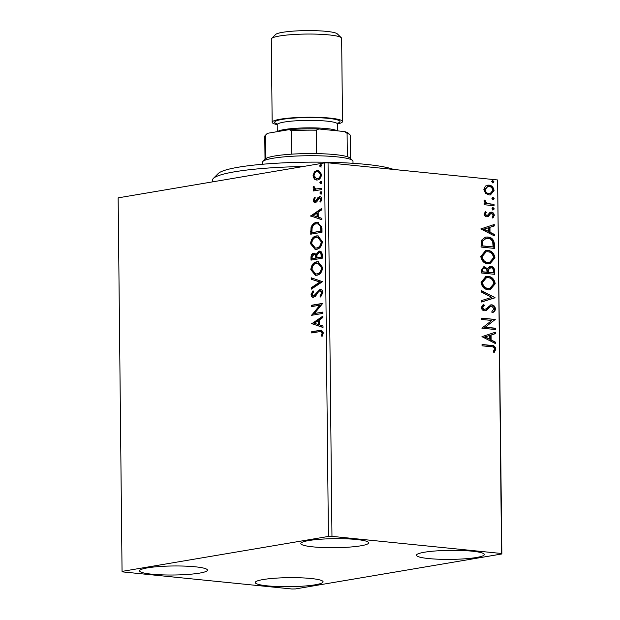 <?xml version="1.0" encoding="UTF-8"?>
<svg xmlns="http://www.w3.org/2000/svg" width="620" height="620" viewBox="0 0 620 620"><rect width="100%" height="100%" fill="white"/><g stroke="black" fill="none" stroke-linecap="round" stroke-linejoin="round"><path stroke-width="0.93" d="M267.39 585.861A33.922 4.511 -0.6 0 1 255.238 582.529A33.922 4.511 -0.6 0 1 274.776 578.235A33.922 4.511 -0.6 0 1 310.922 578.491A33.922 4.511 -0.6 0 1 323.074 581.823A33.922 4.511 -0.6 0 1 303.537 586.117A33.922 4.511 -0.6 0 1 267.39 585.861M312.992 546.871A33.922 4.511 -0.6 0 1 300.832 543.538A33.922 4.511 -0.6 0 1 320.377 539.245A33.922 4.511 -0.6 0 1 356.523 539.501A33.922 4.511 -0.6 0 1 368.675 542.826A33.922 4.511 -0.6 0 1 349.137 547.127A33.922 4.511 -0.6 0 1 312.992 546.871M428.614 558.558A33.922 4.511 -0.6 0 1 416.462 555.226A33.922 4.511 -0.6 0 1 436 550.932A33.922 4.511 -0.6 0 1 472.146 551.18A33.922 4.511 -0.6 0 1 484.305 554.513A33.922 4.511 -0.6 0 1 464.76 558.814A33.922 4.511 -0.6 0 1 428.614 558.558M151.761 574.182A33.922 4.511 -0.6 0 1 139.608 570.85A33.922 4.511 -0.6 0 1 159.154 566.548A33.922 4.511 -0.6 0 1 195.292 566.804A33.922 4.511 -0.6 0 1 207.452 570.136A33.922 4.511 -0.6 0 1 187.907 574.43A33.922 4.511 -0.6 0 1 151.761 574.182M314.41 179.203L313.007 175.817L314.325 171.98L317.246 170.175L318.285 170.143L321.54 174.375C321.09 177.769 319.688 179.653 317.347 180.009L314.41 179.203L315.185 179.281L313.774 175.894L313.007 175.817M321.555 189.596L313.309 190.991L313.294 189.65L314.51 189.449L313.131 187.349L313.402 186.279L315.937 188.999L321.548 188.255L321.555 189.596M315.681 201.19L316.913 200.795L318.889 197.416L320.16 196.757L319.393 196.68C320.718 196.439 321.524 197.253 321.803 199.105L320.718 202.05L319.943 201.415L320.788 199.431L319.447 198.013L316.719 201.849L315.456 202.5C314.247 202.732 313.511 202.004 313.263 200.314L314.41 197.524L315.123 198.191L314.278 200.059L315.402 201.159L318.122 197.338L319.974 196.656M320.524 198.082L319.447 198.013M315.456 202.5L314.898 202.515M321.966 228.23L322.005 232.283L310.721 234.197L311.054 227.338C312.294 224.293 314.077 222.673 316.394 222.487L317.936 222.417L321.966 228.23M311.759 259.989L311.736 257.734C311.79 255.06 312.713 253.565 314.487 253.239L316.138 254.394L318.99 251.154C320.858 250.852 321.943 252.046 322.237 254.719L322.276 258.207L310.992 260.121L310.961 257.656C311.023 254.983 311.938 253.487 313.72 253.162L314.363 253.138M316.138 254.394L316.905 254.471L319.765 251.232L318.99 251.154L319.75 251.123M322.524 281.674L311.294 289.168L311.279 287.711L319.796 282.022L311.194 279.233L311.178 277.776L322.524 281.674M322.842 312.069L322.857 313.41L311.565 315.317L319.897 305.179L311.48 306.606L311.465 305.265L322.749 303.351L314.441 313.488L322.842 312.069M319.261 331.7L311.752 332.971L311.736 331.63L321.447 330.181L323.346 332.863L322.082 336.373L321.207 335.839L322.191 333.072L320.974 331.553L319.261 331.7M328.422 536.439L122.055 571.392L122.365 571.865L291.95 589L295.492 588.923L501.859 553.97L501.549 553.497L331.964 536.362L328.422 536.439L324.508 162.905L118.141 197.858L122.055 571.392M311.659 323.81L322.881 316.091L322.896 317.548L319.3 319.951L319.354 324.849L322.989 326.027L323.005 327.484L311.659 323.586M313.728 297.267C312.263 297.538 311.38 296.647 311.062 294.601L312.937 290.904L313.642 291.834L312.216 294.423L313.666 295.934L319.835 289.517C321.524 289.253 322.555 290.307 322.927 292.679L320.501 297.011L319.92 296.019L321.772 292.973L319.835 290.858L318.726 291.485L315.44 296.29L313.108 297.29M320.99 290.92L319.835 290.858M314.441 296.011L313.309 295.949L314.441 296.011L315.89 294.957L315.115 294.88M315.89 294.957L316.99 293.105L320.602 289.594L319.835 289.517L320.517 289.486M316.851 275.241L315.355 275.296L310.798 269.638C311.449 264.903 313.402 262.306 316.657 261.841L318.153 261.787L322.663 267.522C322.005 272.188 320.067 274.761 316.851 275.241M316.58 249.317L315.084 249.372L310.527 243.714C311.178 238.979 313.131 236.383 316.386 235.918L317.882 235.863L322.392 241.599C321.733 246.264 319.796 248.837 316.58 249.317M310.527 216.093L321.757 208.367L321.772 209.831L318.169 212.234L318.223 217.132L321.858 218.31L321.873 219.767L310.527 215.869M320.803 193.975L319.858 193.022L320.78 191.743L321.733 192.704L320.571 193.983M320.703 183.698L319.75 182.737L320.672 181.466L321.625 182.419L320.463 183.706M320.524 166.935L319.571 165.982L320.501 164.703L321.454 165.656L320.284 166.943M501.549 553.497L497.635 179.963L501.859 553.97M485.53 193.293L483.864 189.511L485.452 186.062L488.94 185.117C491.738 185.365 493.443 187.17 494.07 190.542L490.459 194.905L489.041 194.944L485.53 193.293M494.055 205.724L484.197 204.724L484.181 203.383L485.631 203.531L483.988 201.035L484.313 200.051L487.343 203.492L494.039 204.383L494.055 205.724M484.119 214.001L485.499 211.552L486.351 212.428L485.328 214.04L486.669 215.465L487.56 215.241L489.932 212.443L491.451 212.156C493.032 212.304 493.993 213.342 494.326 215.272L493.016 217.899L492.102 217.039L493.117 215.303L491.513 213.505L490.575 213.722L488.25 216.535L486.731 216.814C485.289 216.698 484.414 215.76 484.119 214.001M485.096 211.916L485.708 212.536L484.685 214.148L486.026 215.574L487.56 215.241M490.683 212.179L491.451 212.156L490.8 212.265C492.389 212.412 493.35 213.451 493.683 215.38L494.326 215.272M491.513 213.505L489.932 213.838L488.932 215.163L489.575 215.047M494.458 244.358L494.496 248.411L481.012 247.047L481.422 240.304L485.568 237.065L487.816 237.018C491.707 237.212 493.923 239.653 494.458 244.358L493.814 244.466L493.853 248.341M494.775 274.335L481.283 272.971L481.26 270.506L483.623 266.848L484.553 266.825L487.444 268.747L489.939 266.368L490.862 266.344C493.094 266.585 494.38 268.088 494.737 270.847L494.775 274.335M495.016 297.794L481.585 302.017L481.57 300.56L491.761 297.36L481.484 292.082L481.469 290.625L495.016 297.577L481.585 301.925M495.334 328.189L495.349 329.53L481.856 328.166L491.831 320.47L481.771 319.455L481.756 318.114L495.248 319.478L485.297 327.174L495.334 328.189L494.69 328.298L494.706 329.468M491.017 346.727L482.042 345.821L482.035 344.48L491.141 345.402C493.582 345.115 495.171 346.34 495.899 349.068L494.38 352.207L493.334 351.416L494.52 348.944C493.83 347.231 492.668 346.495 491.017 346.727M497.635 179.963L328.05 162.827L331.964 536.362M481.949 336.66L495.38 332.212L495.396 333.676L491.087 335.025L491.141 339.923L495.481 342.155L495.496 343.612L481.949 336.66M491.784 306.179L490.466 306.481L486.522 310.318L484.476 310.798C482.732 310.643 481.67 309.496 481.298 307.365L483.546 304.226L484.383 305.358L482.678 307.52L484.406 309.45L486.142 308.814L490.893 304.862L491.792 304.839C493.814 305.063 495.047 306.42 495.481 308.884C495.186 310.884 494.218 312.092 492.575 312.511L491.877 311.349L494.094 308.845L491.784 306.179L490.583 306.303M484.406 309.45L483.763 309.558L484.406 309.45M488.258 289.749C484.406 289.455 482.004 287.006 481.035 282.402L485.964 276.388L488.049 276.334C491.9 276.636 494.287 279.101 495.217 283.735L490.25 289.695L488.258 289.749M487.986 263.826C484.135 263.531 481.732 261.082 480.764 256.478L485.693 250.465L487.777 250.41C491.629 250.713 494.016 253.177 494.946 257.812L489.978 263.771L487.986 263.826M480.818 228.943L494.249 224.494L494.264 225.951L489.963 227.308L490.009 232.206L494.357 234.43L494.373 235.894L480.818 228.943M493.148 209.87L492.009 208.638L493.125 207.638L494.256 208.87L493.458 209.862M493.039 199.594L491.9 198.361L493.016 197.354L494.148 198.586L493.35 199.586M492.861 182.83L491.73 181.598L492.838 180.598L493.977 181.831L493.179 182.823M324.508 162.905L328.05 162.827M482.035 344.658L490.498 345.51C492.939 345.224 494.528 346.448 495.256 349.176L495.899 349.068M495.256 349.176L493.729 352.315M494.737 332.413L494.745 333.785L495.396 333.676M494.745 333.785L491.087 335.025M490.443 335.133L490.498 340.031L491.141 339.923M490.498 340.031L495.481 342.155M494.838 342.263L494.845 343.279M489.707 335.459L484.553 336.993L489.754 339.21L489.707 335.459L485.204 336.885L489.754 339.21M484.553 336.993L485.204 336.885M481.756 318.285L495.248 319.478M494.597 319.587L495.248 319.781M494.605 319.889L485.297 327.174M484.654 327.283L494.69 328.298M490.567 304.939L491.149 304.947C493.171 305.172 494.396 306.528 494.838 309L495.481 308.884M494.838 309C494.535 310.992 493.567 312.201 491.924 312.62M491.141 306.288L490.466 306.481M489.823 306.59L485.879 310.426L486.522 310.318M485.879 310.426L485.026 310.806M483.05 304.536L483.739 305.466L484.383 305.358M483.739 305.466L482.035 307.629L482.678 307.52M482.035 307.629L483.763 309.558M491.149 304.947L491.792 304.839M481.469 291.067L495.016 297.577M485.646 276.45L488.049 276.334M487.405 276.442C491.257 276.745 493.644 279.209 494.574 283.844L495.217 283.735M494.574 283.844L489.924 289.742M486.452 277.706L485.809 277.814L481.771 282.596C482.561 286.308 484.499 288.285 487.591 288.517L489.862 288.362L493.83 283.635C493.094 279.891 491.172 277.899 488.064 277.675L486.452 277.706L482.422 282.488C483.205 286.2 485.142 288.176 488.235 288.409L489.862 288.362M481.771 282.596L482.422 282.488M487.591 288.517L488.235 288.409M483.298 266.918L484.553 266.825M483.91 266.933L486.801 268.855L487.444 268.747M489.614 266.445L490.862 266.344M490.219 266.453C492.443 266.701 493.737 268.197 494.094 270.956L494.737 270.847M494.094 270.956L494.125 274.265M490.234 267.794L487.847 269.661L487.715 272.451L493.373 272.854L493.357 271.32C493.365 269.188 492.536 267.979 490.877 267.685L489.606 267.809M483.949 268.274C482.686 268.15 482.035 268.886 481.996 270.483L482.004 271.878L486.328 272.312L486.979 272.203L486.971 271.521C486.956 269.514 486.165 268.398 484.592 268.166L483.329 268.29M481.996 270.483L482.639 270.374L482.654 271.769L486.979 272.203M482.004 271.878L482.654 271.769M484.592 268.166C483.329 268.042 482.678 268.778 482.639 270.374M487.847 269.661L488.49 269.553L488.358 272.343L493.373 272.854M487.715 272.451L488.358 272.343M490.877 267.685L488.49 269.553M485.375 250.526L487.777 250.41M487.134 250.519C490.986 250.821 493.373 253.286 494.303 257.92L494.946 257.812M494.303 257.92L489.653 263.818M486.181 251.782L485.538 251.891L481.5 256.672C482.29 260.385 484.228 262.361 487.32 262.593L489.591 262.438L493.559 257.711C492.822 253.968 490.9 251.976 487.793 251.751L486.181 251.782L482.143 256.556C482.933 260.276 484.871 262.252 487.963 262.485L489.591 262.438M481.5 256.672L482.143 256.556M487.32 262.593L487.963 262.485M485.243 237.127L487.816 237.018M487.165 237.127C491.063 237.321 493.272 239.769 493.814 244.466M486.041 238.398L482.065 241.25L481.732 245.954L493.101 246.931L492.706 241.862C491.559 239.568 489.932 238.406 487.824 238.359L486.041 238.398L482.709 241.141L482.383 245.846L493.101 246.931M481.732 245.954L482.383 245.846M482.065 241.25L482.709 241.141M493.605 224.696L493.621 226.06L494.264 225.951M493.621 226.06L489.963 227.308M489.312 227.416L489.366 232.314L490.009 232.206M489.366 232.314L494.357 234.43M493.706 234.538L493.721 235.561M488.583 227.742L483.43 229.268L488.622 231.493L488.583 227.742L484.073 229.16L488.622 231.493M483.43 229.268L484.073 229.16M485.708 212.536L486.351 212.428M484.685 214.148L485.328 214.04M486.026 215.574L486.917 215.349M490.374 212.249L490.8 212.265M493.683 215.38L492.373 218.008M490.87 213.613L489.932 213.838M488.932 215.163L487.599 216.651L488.25 216.535M487.599 216.651L487.18 216.829M492.482 207.746L493.613 208.979L494.256 208.87M493.613 208.979L492.505 209.978M484.181 203.562L485.631 203.531M484.096 200.462L485.367 200.795M484.724 200.903L484.553 201.485L485.196 201.376M484.553 201.485L486.692 203.608L487.343 203.492M486.692 203.608L494.039 204.383M493.396 204.492L493.404 205.654M492.373 197.47L493.505 198.695L494.148 198.586M493.505 198.695L492.396 199.702M487.173 185.217L488.94 185.117M488.296 185.225C491.094 185.473 492.799 187.279 493.419 190.65L494.07 190.542M493.419 190.65L490.125 194.951M487.824 186.488L484.429 189.743C484.979 192.239 486.297 193.564 488.389 193.719L490.149 193.579L492.854 190.417C492.35 187.93 491.048 186.605 488.963 186.457L487.824 186.488L485.072 189.635C485.623 192.13 486.948 193.456 489.041 193.603L490.149 193.579M484.429 189.743L485.072 189.635M488.389 193.719L489.041 193.603M492.195 180.707L493.334 181.939L493.977 181.831M493.334 181.939L492.218 182.939M312.519 332.847L312.511 331.708L311.736 331.63M312.511 331.708L321.803 330.243M322.26 336.094L321.207 335.839M321.974 335.916L322.811 334.056L322.036 333.978M322.811 334.056L322.958 333.149L322.191 333.072M322.958 333.149L321.749 331.63L320.974 331.553M312.426 323.663L322.888 316.68M322.997 327.313L312.426 323.888M318.184 324.469L318.959 324.547L318.92 320.796L318.145 320.718L314.379 323.245L318.184 324.469L318.145 320.718M312.341 315.185L311.565 315.038M312.333 315.115L320.664 305.257L319.897 305.179M312.248 306.474L312.232 305.342L311.465 305.265M312.232 305.342L322.749 303.56M322.842 312.271L314.441 313.488M320.99 296.608L319.92 296.019M320.687 296.096L322.54 293.051L321.772 292.973M322.54 293.051L320.602 290.935M313.488 297.298L311.829 294.678L311.062 294.601M311.829 294.678L313.704 290.989M316.99 293.105L316.223 293.028M312.062 288.656L312.054 287.788L311.279 287.711M312.054 287.788L320.571 282.1L319.796 282.022M320.571 282.1L311.194 279.233M311.961 279.31L311.945 278.024M315.766 275.327L311.573 269.716L310.798 269.638M311.573 269.716C312.216 264.988 314.17 262.384 317.425 261.919L316.657 261.841M317.425 261.919L318.525 261.841M315.611 273.947L317.603 273.986C320.176 273.614 321.733 271.568 322.276 267.84L318.649 263.213L316.665 263.19C314.084 263.554 312.519 265.624 311.961 269.382L315.611 273.947L316.836 273.908C319.401 273.536 320.959 271.49 321.509 267.762L317.874 263.136M322.276 267.84L321.509 267.762M317.603 273.986L316.836 273.908M321.858 255.611L321.09 255.525C321.09 253.394 320.393 252.379 319.006 252.495L317.014 254.936L316.905 257.773L321.873 257.137L321.858 255.611C321.858 253.472 321.168 252.456 319.781 252.572M316.518 257.362L315.743 257.285C315.735 255.277 315.069 254.347 313.751 254.502L312.116 257.192L312.131 258.579L316.526 258.044L316.518 257.362C316.502 255.355 315.844 254.425 314.526 254.58M314.968 254.556L313.751 254.502M316.526 258.044L315.751 257.966L315.743 257.285M312.131 258.579L315.751 257.966M320.222 252.549L319.006 252.495M321.873 257.137L321.106 257.06L321.09 255.525M316.905 257.773L321.106 257.06M315.495 249.403L311.302 243.792L310.527 243.714M311.302 243.792C311.945 239.056 313.898 236.46 317.153 235.995L316.386 235.918M317.153 235.995L318.254 235.918M315.34 248.023L317.332 248.062C319.904 247.69 321.462 245.644 322.005 241.916L318.378 237.29L316.394 237.258C313.813 237.631 312.24 239.7 311.69 243.458L315.34 248.023L316.564 247.977C319.13 247.613 320.687 245.567 321.238 241.839L317.603 237.212M322.005 241.916L321.238 241.839M317.332 248.062L316.564 247.977M311.488 234.065L311.829 227.416L311.054 227.338M311.829 227.416C313.069 224.37 314.844 222.758 317.161 222.565L316.394 222.487M317.161 222.565L318.324 222.472M311.86 232.655L321.602 231.213L321.261 226.238L318.401 223.843L316.401 223.828C314.503 223.975 313.077 225.324 312.131 227.865L311.86 232.655L320.835 231.136L320.494 226.161L317.634 223.766M321.602 231.213L320.835 231.136M321.261 226.238L320.494 226.161M311.294 215.946L321.764 208.956M321.873 219.596L311.302 216.171M317.06 216.752L317.828 216.829L317.789 213.078L317.022 213.001L313.247 215.52L317.06 216.752L317.022 213.001M315.309 202.515L314.038 200.392L313.263 200.314M314.038 200.392L315.177 197.602M316.913 200.795L316.146 200.717M318.889 197.416L318.122 197.338M320.982 201.717L319.943 201.415M320.711 201.492L321.563 199.508L320.788 199.431M321.563 199.508L320.214 198.09M321.579 194.052L319.858 193.022M320.625 193.099L321.555 191.82M314.077 190.867L314.069 189.728L313.294 189.65M314.069 189.728L315.278 189.526L314.51 189.449M315.278 189.526L313.898 187.426L313.131 187.349M313.898 187.426L314.17 186.357M321.548 188.465L315.937 188.999M321.47 183.776L319.75 182.737M320.517 182.815L321.447 181.544M313.774 175.894L315.099 172.058L314.325 171.98M315.099 172.058L318.013 170.26L317.246 170.175M318.013 170.26L318.634 170.198M316.704 180.071L315.185 179.281M316.495 178.7L318.114 178.746C319.858 178.514 320.92 177.142 321.3 174.623L318.835 171.562L317.269 171.515C315.518 171.756 314.433 173.135 314.022 175.654L316.495 178.7L317.339 178.668C319.091 178.436 320.153 177.056 320.532 174.546L318.068 171.484M321.3 174.623L320.532 174.546M318.114 178.746L317.339 178.668M321.292 167.013L319.571 165.982M320.339 166.059L321.269 164.781M303.017 166.54A95.48 12.71 179.4 0 0 216.861 176.305A95.48 12.71 179.4 0 0 213.311 178.467L218.24 173.523A90.458 12.036 -0.6 0 1 221.603 171.476A90.458 12.036 -0.6 0 1 306.83 162.177A90.458 12.036 -0.6 0 1 393.514 169.438M213.311 178.467A95.48 12.71 179.4 0 0 212.458 180.18L212.482 181.877M262.934 161.409L265.399 158.945A42.718 5.689 -0.6 0 1 265.926 158.526A42.718 5.689 -0.6 0 1 291.726 154.155A42.718 5.689 -0.6 0 1 316.495 153.605A42.718 5.689 -0.6 0 1 335.141 154.62A42.718 5.689 -0.6 0 1 347.332 156.721A42.718 5.689 -0.6 0 1 350.052 158.054L352.563 160.472A45.229 6.022 179.4 0 0 336.776 156.837A45.229 6.022 179.4 0 0 291.385 156.31A45.229 6.022 179.4 0 0 262.934 161.409A45.229 6.022 179.4 0 0 262.531 162.223L262.554 164.254M353.005 163.308L352.981 161.278A45.229 6.022 179.4 0 0 352.563 160.472M347.332 156.721L347.084 133.316L344.433 131.556A41.207 5.487 -0.6 0 1 348.293 133.192L349.804 134.649A42.718 5.689 179.4 0 0 347.084 133.316M291.726 154.155L291.478 130.75L289.253 129.626A41.207 5.487 -0.6 0 1 318.874 128.975L344.433 131.556M318.874 128.975L316.254 130.2A42.718 5.689 179.4 0 0 291.478 130.75M316.495 153.605L316.254 130.2M267.871 133.246L265.678 135.114A42.718 5.689 179.4 0 0 265.151 135.532L266.631 134.052A41.207 5.487 -0.6 0 1 267.871 133.246L289.253 129.626M265.926 158.526L265.678 135.114M265.151 135.532A42.718 5.689 179.4 0 0 264.771 136.299L265.011 159.325M350.44 158.433L350.199 135.408A42.718 5.689 179.4 0 0 349.804 134.649M271.606 38.471L275.551 34.519A31.155 4.146 -0.6 0 1 295.151 31A31.155 4.146 -0.6 0 1 326.422 31.364A31.155 4.146 -0.6 0 1 337.296 33.867L341.318 37.743A35.177 4.681 179.4 0 0 329.042 34.914A35.177 4.681 179.4 0 0 293.733 34.503A35.177 4.681 179.4 0 0 271.606 38.471A35.177 4.681 179.4 0 0 271.297 39.099L272.165 122.279A35.177 4.681 179.4 0 0 277.21 124.635M337.52 124A35.177 4.681 179.4 0 0 342.519 121.543L341.643 38.363A35.177 4.681 179.4 0 0 341.318 37.743M337.055 130.812A30.155 4.014 179.4 0 0 326.794 128.596A30.155 4.014 179.4 0 0 296.678 128.232A30.155 4.014 179.4 0 0 277.605 131.603M342.519 121.543A35.177 4.681 179.4 0 0 329.91 118.087A35.177 4.681 179.4 0 0 292.431 117.823A35.177 4.681 179.4 0 0 272.165 122.279M490.498 345.51L491.141 345.402M487.692 308.597L488.335 308.489M487.707 271.777L488.351 271.669M481.725 245.071L482.368 244.962M490.079 204.158L490.73 204.05M320.129 330.421L319.362 330.344M311.736 257.734L310.961 257.656M311.465 231.632L310.69 231.554M321.586 229.772L320.819 229.695M317.75 199.307L316.983 199.229M319.54 188.805L318.773 188.728M276.985 123.822A32.666 4.348 -0.6 0 1 288.199 118.583A32.666 4.348 -0.6 0 1 328.298 118.358A32.666 4.348 -0.6 0 1 337.729 123.186M337.59 130.867L337.52 124.085A30.155 4.014 179.4 0 0 326.717 121.125A30.155 4.014 179.4 0 0 294.585 120.892A30.155 4.014 179.4 0 0 277.217 124.713L276.698 123.465M487.018 215.458L486.375 215.566M491.102 213.513L490.459 213.621M277.287 131.657L277.217 124.713M338.009 122.83L337.52 124.085"/></g></svg>
